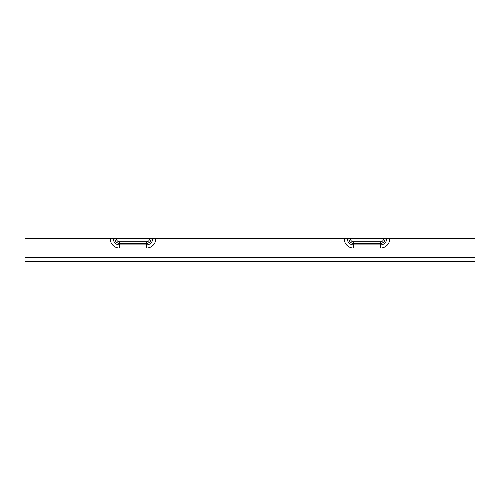 <?xml version="1.0" encoding="UTF-8"?>
<svg xmlns="http://www.w3.org/2000/svg" width="500" height="500" viewBox="0 0 500 500"><rect width="100%" height="100%" fill="white"/><g stroke="black" fill="none" stroke-linecap="round" stroke-linejoin="round"><path stroke-width="0.75" d="M349.694 238.75L346.581 238.75M386.662 238.75A6.162 6.162 0 0 1 380.5 244.913L380.5 248.031A9.281 9.281 0 0 0 389.781 238.75L25 238.75L25 257.65L475 257.65L475 261.25L25 261.25L25 257.65M389.781 238.75L475 238.75L475 257.65M383.544 238.75A3.044 3.044 0 0 1 380.5 241.794L380.5 244.913L353.5 244.913L353.5 248.031L380.5 248.031M344.219 238.75A9.281 9.281 0 0 0 353.5 248.031M348.9 238.75A4.6 4.6 0 0 0 353.5 243.35L353.5 244.913A6.162 6.162 0 0 1 347.337 238.75M110.219 238.75A9.281 9.281 0 0 0 119.5 248.031L146.5 248.031A9.281 9.281 0 0 0 155.781 238.75M152.662 238.75A6.162 6.162 0 0 1 146.5 244.913L146.5 248.031M113.338 238.75A6.162 6.162 0 0 0 119.5 244.913L119.5 243.35L146.5 243.35L146.5 244.913L119.5 244.913L119.5 248.031M114.9 238.75A4.6 4.6 0 0 0 119.5 243.35L119.5 241.794A3.044 3.044 0 0 1 116.456 238.75M149.544 238.75A3.044 3.044 0 0 1 146.5 241.794L146.5 243.35A4.6 4.6 0 0 0 151.1 238.75M146.5 241.794L119.5 241.794M380.5 241.794L353.5 241.794A3.044 3.044 0 0 1 350.456 238.75M385.1 238.75A4.6 4.6 0 0 1 380.5 243.35L353.5 243.35L353.5 241.794"/></g></svg>
